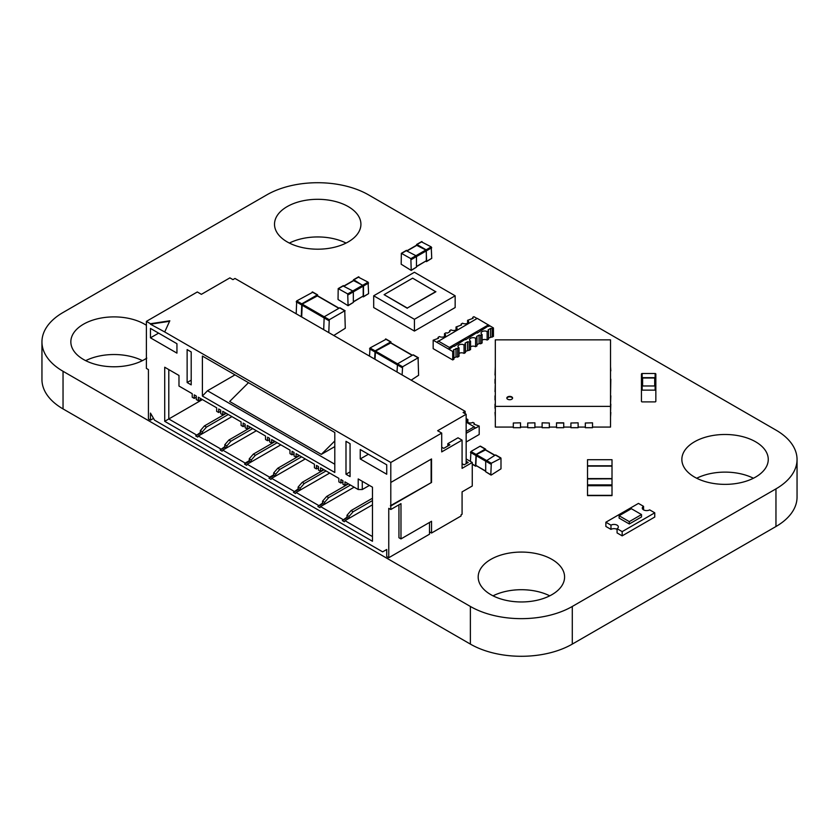 <?xml version="1.0" encoding="UTF-8"?>
<svg xmlns="http://www.w3.org/2000/svg" width="839" height="839" viewBox="0 0 839 839"><rect width="100%" height="100%" fill="white"/><g stroke="black" fill="none" stroke-linecap="round" stroke-linejoin="round"><path stroke-width="1.26" d="M775.918 430.071L368.573 194.889A71.986 41.562 0 0 0 266.76 194.889L63.082 312.475A71.986 41.562 0 0 0 41.95 341.893A71.986 41.562 0 0 0 63.04 371.289L470.375 606.461A72.06 41.604 0 0 0 572.292 606.461L775.96 488.875A71.986 41.562 0 0 0 797.05 459.489A71.986 41.562 0 0 0 775.918 430.071M41.95 341.893L41.95 379.532A71.986 41.562 0 0 0 63.04 408.918L470.375 644.1A72.06 41.604 0 0 0 572.292 644.1L775.96 526.514A71.986 41.562 0 0 0 797.05 497.118L797.05 459.489M753.412 478.24A43.198 24.939 0 0 0 696.706 478.24M694.514 477.066A43.198 24.939 0 0 0 741.592 482.467A43.198 24.939 0 0 0 768.262 459.426A43.198 24.939 0 0 0 725.064 434.487A43.198 24.939 0 0 0 681.855 459.426A43.198 24.939 0 0 0 694.514 477.066M346.077 243.069A43.198 24.939 0 0 0 289.361 243.069M287.169 241.884A43.198 24.939 0 0 0 334.247 247.295A43.198 24.939 0 0 0 360.917 224.244A43.198 24.939 0 0 0 317.719 199.304A43.198 24.939 0 0 0 274.51 224.244A43.198 24.939 0 0 0 287.169 241.884M142.399 360.655A43.198 24.939 0 0 0 85.683 360.655M146.395 325.301A43.198 24.939 0 0 0 98.729 318.516A43.198 24.939 0 0 0 70.843 341.84A43.198 24.939 0 0 0 83.491 359.47A43.198 24.939 0 0 0 146.794 358.106M549.744 595.837A43.198 24.939 0 0 0 493.028 595.837M490.836 594.652A43.198 24.939 0 0 0 537.925 600.063A43.198 24.939 0 0 0 564.584 577.012A43.198 24.939 0 0 0 521.386 552.072A43.198 24.939 0 0 0 478.188 577.012A43.198 24.939 0 0 0 490.836 594.652M512.598 398.053A2.884 1.668 0 0 0 509.713 396.396A2.884 1.668 0 0 0 506.829 398.053A2.884 1.668 0 0 0 509.713 399.721A2.884 1.668 0 0 0 512.598 398.053M512.566 398.294A2.884 1.668 0 0 0 509.713 396.868A2.884 1.668 0 0 0 506.861 398.294M513.311 427.072L495.314 427.072L495.314 339.858L610.53 339.858L610.53 427.072L592.523 427.072M585.328 427.072L578.123 427.072M570.919 427.072L563.724 427.072M556.519 427.072L549.325 427.072M542.12 422.835L549.325 423.003L542.12 422.835L542.12 427.072L534.915 427.072M527.721 427.072L520.516 427.072M534.915 422.835L527.721 423.003L534.915 422.835M556.519 422.835L563.724 422.835L563.724 427.701L556.519 427.701L556.519 422.835M578.123 422.835L570.919 423.003L578.123 422.835M592.523 422.835L585.328 423.003L592.523 422.835M610.53 406.37L495.314 406.37M520.516 422.835L513.311 423.003L520.516 422.835M610.53 370.869L610.53 379.186M610.53 366.706L610.813 370.869M610.813 379.186L610.53 395.809M610.813 395.809L610.53 404.125M610.813 404.125L610.53 412.442M610.813 412.442L610.53 417.151M592.523 423.003L592.523 427.701L585.328 427.701L585.328 423.003M570.919 423.003L570.919 427.701L578.123 427.701L578.123 423.003M556.519 423.003L563.724 423.003M542.12 427.072L542.12 427.701L549.325 427.701L549.325 423.003M542.12 423.003L542.12 427.701M534.915 423.003L534.915 427.701L527.721 427.701L527.721 423.003M520.516 423.003L520.516 427.701L513.311 427.701L513.311 423.003M495.314 408.289L495.314 412.442M495.02 412.442L495.314 417.151M495.314 399.972L495.314 404.125M495.02 404.125L495.02 408.289M495.314 391.656L495.314 395.809M495.02 395.809L495.02 399.972M495.314 383.339L495.02 391.656M495.314 375.023L495.314 379.186M495.02 379.186L495.02 383.339M495.314 366.706L495.02 375.023M391.1 342.941L390.596 341.955L375.117 350.891L370.02 347.954L369.517 356.124M386.013 339.302L370.02 347.954M374.603 359.061L375.117 350.891M390.691 342.952L375.526 351.122L375.012 359.291M397.004 371.992L397.518 363.822L375.526 351.122M412.998 354.887L397.518 363.822L402.615 366.769L418.084 357.823L413.512 355.18M411.162 380.172L418.598 375.285L418.084 357.823M402.101 374.939L402.615 366.769M317.782 295.905L317.268 294.919L301.788 303.854L296.702 300.918L296.188 313.786M312.685 292.276L296.702 300.918M301.285 316.733L301.788 303.854M317.373 295.915L302.197 304.085L301.694 316.964M323.686 329.664L324.2 316.785L302.197 304.085M339.68 307.85L324.2 316.785L329.287 319.732L344.766 310.787L340.183 308.144M333.775 335.485L345.28 328.259L344.766 310.787M328.783 332.601L329.287 319.732M605.873 522.215L610.97 525.162A4.321 2.496 180 0 1 615.679 524.616A4.321 2.496 180 0 1 618.343 526.923A4.321 2.496 180 0 1 617.074 528.685L622.171 531.622L649.669 515.754L654.756 512.807L649.669 509.871A4.321 2.496 180 0 1 644.96 510.406A4.321 2.496 180 0 1 642.286 508.109A4.321 2.496 180 0 1 643.555 506.347L638.458 503.4L605.873 522.215L605.873 526.452L610.97 529.388A4.321 2.496 180 0 1 617.074 529.388M610.97 525.162L610.97 529.388M643.555 506.347L643.555 509.871M617.074 528.685L617.074 532.922L622.171 535.859L654.756 517.044L654.756 512.807M622.171 531.622L622.171 535.859M641.52 514.569L631.337 508.696L619.109 515.754L619.109 518.103L629.302 523.976L641.52 516.929L641.52 514.569L629.302 521.627L629.302 523.976M619.109 515.754L629.302 521.627M462.079 491.874L462.079 514.223L461.062 514.81L461.062 515.985L431.529 533.038L431.529 521.281L400.979 538.911L400.979 503.641L390.796 509.514L390.796 505.99L431.529 482.467L431.529 458.954L390.796 482.467L390.796 462.478L441.713 433.081L441.713 451.896L462.079 440.139L462.079 468.361L472.263 462.478L472.263 486.001L462.079 491.874M225.009 447.197L220.122 450.019L224.8 446.61L226.436 448.016M153.516 418.388L150.464 420.15L148.43 418.976L148.43 369.59L146.395 368.405L146.395 321.368L197.312 291.972L201.381 294.332L229.896 277.866L232.948 279.628L234.983 278.454L465.142 411.33L463.097 412.505L466.159 414.267L437.643 430.732L441.713 433.081M201.989 433.91L200.364 432.494L195.676 435.902L197.721 437.088L198.329 436.028L220.73 448.959M200.563 433.081L195.676 435.902M231.931 416.626L198.329 436.028M372.464 504.816L344.976 520.683L372.464 536.561M347.21 517.747L342.322 520.568L344.357 521.743L344.976 520.683M348.636 518.575L347.01 517.16L342.322 520.568M220.122 450.019L222.157 451.193L222.765 450.134L245.166 463.065L249.246 460.716L249.246 458.839L251.281 460.013L255.36 455.304L277.153 442.73M256.377 430.732L222.765 450.134M354.131 487.176L320.529 506.578L342.931 519.509M322.774 503.641L317.887 506.462L319.921 507.637L320.529 506.578M324.2 504.459L322.564 503.054L317.887 506.462M250.871 462.132L249.246 460.716M249.445 461.303L244.558 464.124L245.166 463.065M244.558 464.124L246.593 465.299L247.211 464.25L269.613 477.181L273.682 474.832L273.682 472.944L275.727 474.119L279.796 469.421L301.589 456.836M280.813 444.838L247.211 464.25M329.696 473.06L296.094 492.472L318.495 505.403M298.327 489.525L293.44 492.346L295.475 493.521L296.094 492.472M299.754 490.354L298.128 488.938L293.44 492.346M275.318 476.237L273.682 474.832M273.892 475.419L269.004 478.24L269.613 477.181M269.004 478.24L271.039 479.415L271.647 478.356L294.049 491.287M305.26 458.954L271.647 478.356M465.142 413.679L465.142 411.33M472.263 462.478L466.159 458.954M226.845 447.785L226.845 445.897L230.914 441.199L252.707 428.614M224.8 446.61L224.8 444.722L226.845 445.897M218.696 412.505L218.696 408.981L220.73 410.156L220.73 413.679L222.765 414.854L222.765 411.33L241.097 421.912L241.097 425.436L243.132 426.621L243.132 423.087L245.166 424.261L245.166 427.796L247.211 428.97L247.211 425.436L265.543 436.028L265.543 439.552L267.578 440.727L267.578 437.203L269.613 438.378L269.613 441.901L271.647 443.076L271.647 439.552L289.979 450.134L289.979 453.658L292.014 454.843L292.014 451.309L294.049 452.483L294.049 456.017L296.094 457.192L296.094 453.658L314.415 464.24L314.415 467.774L316.46 468.949L316.46 465.425L318.495 466.599L318.495 470.123L320.529 471.298L320.529 467.774L338.862 478.356L338.862 481.88L340.896 483.054L340.896 479.53L342.931 480.705L342.931 484.239L344.976 485.414L344.976 481.88L358.211 489.525L358.211 478.943L372.464 487.176L372.464 541.27L164.717 421.325L164.717 367.23L178.98 375.463L178.98 386.045L192.215 393.69L192.215 397.214L194.249 398.399L194.249 394.865L196.295 396.039L196.295 399.574L198.329 400.748L198.329 397.214L216.661 407.806L216.661 411.33L218.696 412.505L220.73 411.33M150.464 420.15L150.464 413.092L154.533 420.15L382.647 551.852L386.727 549.493L386.727 556.551L388.761 557.725L388.761 508.34L390.796 509.514M429.495 522.456L429.495 531.863L431.529 533.038M390.796 482.467L390.796 505.99M146.395 321.368L150.464 323.728L169.814 320.781L164.717 331.961L390.796 462.478M164.717 331.961L150.464 324.2L169.583 321.295M187.128 382.521L187.128 349.59L191.198 351.95L191.198 384.87L187.128 382.521L191.198 380.172M202.398 396.039L202.398 356.061L334.792 432.494L334.792 472.472L202.398 396.039L207.495 390.754L234.993 374.876M360.246 458.954L360.246 449.547L386.727 464.827L386.727 474.234L360.246 458.954L368.394 454.245M345.993 441.314L345.993 474.245L350.062 476.594L350.062 443.663L345.993 441.314M150.464 337.834L150.464 328.427L176.945 343.717L176.945 353.125L150.464 337.834L158.613 333.135M398.945 504.816L398.945 537.736L400.979 538.911M390.387 505.749L431.529 482.467M431.12 459.185L431.12 482.236M462.079 440.139L458.01 437.79L447.827 443.663L449.861 444.838L443.747 448.372L441.713 447.197M466.159 414.267L466.159 461.303L468.193 462.478L464.124 464.837L462.079 463.652M164.717 421.325L168.796 418.976L196.295 434.843M164.717 367.23L168.796 369.59L168.796 418.976L202.398 399.574M202.398 433.669L202.398 431.791L206.478 427.082L228.271 414.508M200.364 432.494L200.364 430.617L202.398 431.791M466.159 461.303L466.159 463.652M349.045 518.334L349.045 516.457L353.114 511.748L372.464 500.579M347.01 517.16L347.01 515.282L349.045 516.457M324.599 504.229L324.599 502.341L328.678 497.642L350.471 485.057M322.564 503.054L322.564 501.166L324.599 502.341M251.281 461.89L251.281 460.013M300.163 490.112L300.163 488.235L304.232 483.526L326.025 470.952M298.128 488.938L298.128 487.06L300.163 488.235M275.727 476.007L275.727 474.119M345.993 474.245L350.062 471.885M334.792 464.24L207.495 390.754M334.792 440.947L321.316 454.381L334.792 446.61M321.316 454.381L229.655 401.472L248.501 382.678M224.8 444.722L228.879 440.024L250.672 427.439M228.879 440.024L230.914 441.199M222.765 414.854L225.827 413.092M243.132 426.621L245.166 425.436M429.495 531.863L429.495 534.212L388.761 557.725M358.211 489.525L362.28 489.525L369.412 485.414M358.211 478.943L362.28 481.292L362.28 489.525M344.976 485.414L348.028 483.652M340.896 483.054L342.931 481.88M320.529 471.298L323.581 469.536M194.249 398.399L196.295 397.214M316.46 468.949L318.495 467.774M198.329 400.748L201.381 398.986M296.094 457.192L299.145 455.43M292.014 454.843L294.049 453.658M271.647 443.076L274.699 441.314M267.578 440.727L269.613 439.552M247.211 428.97L250.263 427.208M447.827 443.663L447.827 446.023M200.364 430.617L204.433 425.908L226.226 413.333M204.433 425.908L206.478 427.082M347.01 515.282L351.08 510.573L372.464 498.23M351.08 510.573L353.114 511.748M249.246 458.839L253.315 454.13L275.108 441.555M322.564 501.166L326.644 496.468L348.437 483.883M326.644 496.468L328.678 497.642M253.315 454.13L255.36 455.304M273.682 472.944L277.761 468.246L299.554 455.661M298.128 487.06L302.197 482.352L323.99 469.767M302.197 482.352L304.232 483.526M277.761 468.246L279.796 469.421M466.159 442.017L479.195 434.497L479.195 426.034L473.867 424.135L474.276 423.192L472.881 422.384A3.555 2.056 0 0 1 469.001 422.825A3.555 2.056 0 0 1 466.809 420.937A3.555 2.056 0 0 1 467.858 419.479L466.159 418.724M466.159 431.435L474.203 426.789L475.524 428.142L479.195 426.034M467.858 422.384L467.858 419.479M475.419 427.974L466.159 433.323M474.276 424.366L474.276 423.192M474.203 426.789L466.159 422.153M438.073 338.526L438.073 337.351L438.482 338.295L433.165 340.194L452.714 351.478L453.909 350.786L453.5 349.842L459.027 347.828L459.027 356.302L457.633 357.11L457.633 348.636M438.073 337.351L439.479 336.544A3.555 2.056 0 0 0 443.349 336.984A3.555 2.056 0 0 0 445.54 335.097A3.555 2.056 0 0 0 444.502 333.639L445.897 332.831L447.523 333.073L450.029 331.625L449.62 330.692L451.015 329.884A3.555 2.056 0 0 0 454.885 330.325A3.555 2.056 0 0 0 457.077 328.427A3.555 2.056 0 0 0 456.038 326.979L456.038 329.884M433.165 340.194L433.165 348.657L438.86 351.95L452.714 359.941L452.714 351.478M464.051 353.397L464.051 344.934L465.446 344.126L465.446 352.59L464.051 353.397A3.555 2.056 0 0 0 459.027 353.397M465.446 351.415L470.564 349.632L470.564 341.169A3.555 2.056 0 0 1 469.525 339.722A3.555 2.056 0 0 1 471.717 337.823A3.555 2.056 0 0 1 475.598 338.264L476.992 337.456L476.583 336.523L479.079 335.076L480.716 335.317L482.11 334.509L482.11 342.973L480.716 343.78L480.716 335.317M476.992 337.456L476.992 345.93L475.598 346.738A3.555 2.056 0 0 0 470.564 346.738M487.134 340.068L487.134 331.604L488.529 330.797L488.529 339.26L487.134 340.068A3.555 2.056 0 0 0 482.11 340.068M449.043 349.36L453.93 345.836L454.14 346.423L453.532 346.067M444.502 336.544L444.502 333.639M461.156 325.196L461.156 324.022L461.565 324.966L456.038 326.979M461.156 324.022L462.562 323.214A3.555 2.056 0 0 0 466.432 323.665A3.555 2.056 0 0 0 468.623 321.767A3.555 2.056 0 0 0 467.585 320.32L467.585 323.214M472.703 318.537L472.703 317.362L473.112 318.306L467.585 320.32M488.529 338.086L493.447 336.429L493.447 327.955L477.255 318.38L436.93 342.134M477.055 318.495L473.899 316.67L472.703 317.362M487.134 331.604A3.555 2.056 0 0 0 483.264 331.164A3.555 2.056 0 0 0 481.072 333.052A3.555 2.056 0 0 0 482.11 334.509M476.992 344.756L479.079 343.55L480.716 343.78M475.598 346.738L475.598 338.264M469.169 350.44L469.169 341.976L470.564 341.169M464.051 344.934A3.555 2.056 0 0 0 460.181 344.483A3.555 2.056 0 0 0 457.989 346.381A3.555 2.056 0 0 0 459.027 347.828M453.909 358.075L455.997 356.869L457.633 357.11M453.909 350.786L453.909 359.249L452.714 359.941M449.62 331.866L449.62 330.692M492.252 337.121L492.252 328.647L493.447 327.955M488.529 330.797L488.13 329.853L490.626 328.416L492.252 328.647M454.14 346.423L465.477 339.166L465.676 339.753L477.013 332.506L477.223 333.093L488.56 325.847L488.759 326.434L489.777 325.847M490.626 336.879L490.626 328.416M479.079 343.55L479.079 335.076M465.446 344.126L465.047 343.182L467.543 341.746L469.169 341.976M467.543 350.209L467.543 341.746M455.997 356.869L455.997 348.405M438.147 340.949L449.358 347.419L448.949 349.066M449.358 347.419L488.455 324.84M465.676 339.753L465.068 339.407M477.223 333.093L476.615 332.737M488.759 326.434L488.151 326.077M587.52 478.933L587.52 484.911L612.009 484.911L612.009 478.817L587.52 478.933M587.52 495.356L612.009 495.356L587.52 495.608L587.52 484.911M612.009 495.356L612.009 484.911M587.52 465.792L587.52 478.597L612.009 478.597L612.009 459.699L587.52 459.699L587.52 465.792L612.009 465.792M612.009 478.597L587.52 478.597M587.52 466.127L612.009 466.127M338.044 299.502L338.19 288.595L347.724 293.923L348.08 305.711L338.044 299.502M343.141 285.984L352.81 290.976L347.724 293.923M353.324 301.977L363.203 296.031L363.203 286.162L353.324 291.857L353.324 302.439L348.08 305.711M348.227 294.804L353.324 291.857L352.81 290.976L362.689 285.27L363.203 286.162M353.628 280.635L362.689 285.27M353.324 280.562L353.827 279.807L363.507 285.984L363.507 296.566L362.595 296.628M358.41 277.164L368.09 282.156L362.993 285.103M368.09 282.156L368.594 293.629L363.36 296.891M401.189 264.222L401.336 253.315L410.858 258.643L411.215 270.431L401.189 264.222M406.275 250.704L415.955 255.706L410.858 258.643M416.459 266.708L426.338 260.761L426.338 250.882L416.459 256.587L416.459 267.169L411.215 270.431M411.372 259.524L416.459 256.587L415.955 255.706L425.824 250.001L426.338 250.882M416.763 245.355L425.824 250.001M416.459 245.282L416.973 244.527L426.139 249.823L426.642 261.286L425.73 261.349M421.556 241.884L431.225 246.886L426.139 249.823M431.225 246.886L431.739 258.349L426.495 261.621M655.846 388.824L655.846 374.089A0.724 0.587 180 0 0 655.123 373.502L642.16 373.502A0.724 0.587 0 0 0 641.447 374.089L641.447 378.242A0.724 0.587 0 0 1 642.16 377.655L642.16 373.502M655.846 378.242A0.724 0.587 180 0 0 655.123 377.655L642.16 377.655M641.447 388.824L641.447 378.242M655.416 386.024L655.416 378.599A0.724 0.587 180 0 0 654.693 378.011L642.601 378.011A0.724 0.587 0 0 0 641.877 378.599L641.877 386.024M655.846 390.722L655.846 401.304A0.724 0.587 0 0 1 655.123 401.891L642.16 401.891A0.724 0.587 180 0 1 641.447 401.304L641.447 386.559A0.724 0.587 0 0 1 642.16 385.971L655.123 385.971A0.724 0.587 180 0 1 655.846 386.559L655.846 390.722A0.724 0.587 180 0 0 655.123 390.135L642.16 390.135L642.16 385.971M641.447 390.722A0.724 0.587 0 0 1 642.16 390.135M490.805 474.706L491.308 463.243L500.988 458.251L500.988 468.833L491.308 475L485.708 471.77L485.708 461.188L495.388 455.011L500.474 457.958M485.708 471.77L490.951 475.042M485.403 449.956L476.342 454.602L475.828 465.362L485.708 471.308M472.263 464.009L475.524 465.897L476.038 454.423L485.204 449.138L485.708 449.893M475.524 465.897L476.437 465.96M470.438 461.419L470.941 451.487L480.107 446.191L485.204 449.138M435.829 291.563L407.293 308.049L384.094 294.657L412.641 278.17L435.829 291.804L407.293 308.049M384.094 294.657L407.293 308.28M455.158 295.789L414.424 319.302L373.691 295.789L414.424 272.266L455.158 295.789L455.158 307.546L414.424 331.069L373.691 307.546L373.691 295.789M414.424 319.302L414.424 331.069M775.96 488.875L775.96 526.514M572.292 606.461L572.292 644.1M470.375 606.461L470.375 644.1M63.04 371.289L63.04 408.918M390.596 341.955L385.5 339.008M374.603 351.772L369.517 348.835M402.101 367.65L375.012 352.002M412.18 355.358L390.187 342.658M317.268 294.919L312.181 291.982M301.285 304.735L296.188 301.799M328.783 320.613L301.694 304.966M338.862 308.322L316.859 295.622M587.52 485.718L612.009 485.718M343.644 285.69L338.557 288.626M353.324 302.439L348.227 305.386M363.203 296.031L353.324 301.736M354.131 280.341L344.263 286.036M358.924 276.87L353.827 279.807M368.594 293.629L363.507 296.566M368.594 283.037L363.507 285.984M406.789 250.41L401.692 253.347M416.459 267.169L411.372 270.106M426.338 260.761L416.459 266.456M417.277 245.061L407.397 250.767M422.059 241.59L416.973 244.527M431.739 258.349L426.642 261.286M431.739 247.767L426.642 250.704M655.123 377.655L655.123 373.502M642.601 385.971L642.601 378.011M654.693 385.971L654.693 378.011M655.123 390.135L655.123 385.971M475.828 455.483L490.805 464.124M476.342 454.602L491.308 463.243M475.828 465.362L485.708 471.067M484.89 449.662L494.769 455.367M470.438 452.368L475.524 455.304M470.941 451.487L476.038 454.423M390.953 341.913L385.867 338.977M412.389 355.233L390.544 342.627M418.451 357.792L413.354 354.855M317.635 294.877L312.538 291.941M339.071 308.196L317.226 295.59M345.123 310.755L340.036 307.819M587.52 495.608L612.009 495.608M587.52 459.699L612.009 459.699M343.287 285.648L338.19 288.595M353.775 280.299L344.042 285.921M358.557 276.828L353.471 279.775M406.422 250.379L401.336 253.315M416.91 245.019L407.188 250.641M421.702 241.559L416.605 244.495M495.744 454.979L500.831 457.916M485.257 449.631L494.979 455.241M472.263 464.25L475.671 466.222M480.464 446.159L485.561 449.096"/></g></svg>
